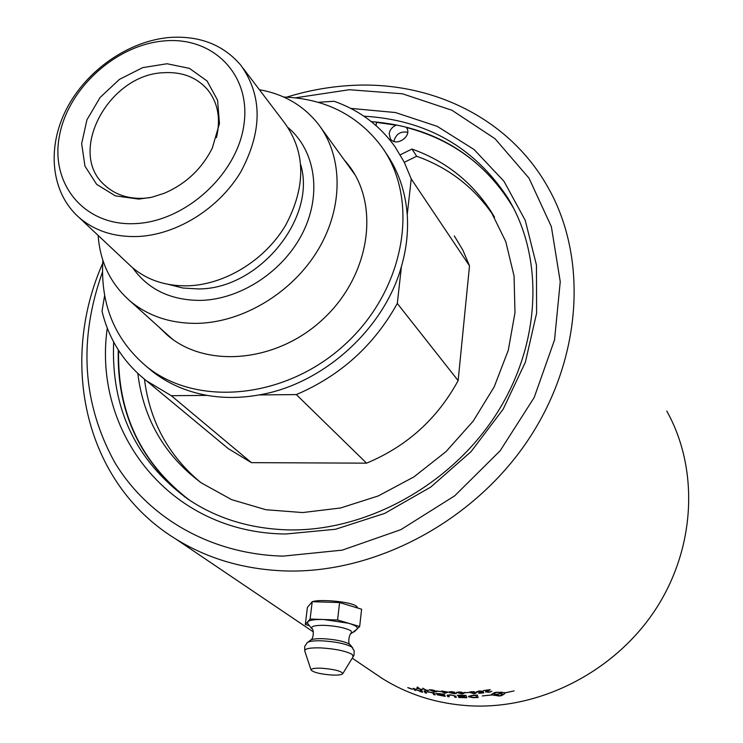 <?xml version="1.0" encoding="UTF-8"?>
<svg xmlns="http://www.w3.org/2000/svg" width="743" height="743" viewBox="0 0 743 743"><rect width="100%" height="100%" fill="white"/><g stroke="black" fill="none" stroke-linecap="round" stroke-linejoin="round"><path stroke-width="1.11" d="M371.277 121.611C431.692 126.319 478.176 153.439 510.729 202.969L511.193 203.731M185.221 497.253C139.071 459.787 116.753 410.665 118.267 349.888M312.71 601.709C318.208 598.821 354.216 601.672 357.151 607.04L357.634 608.006M356.686 606.557L356.826 607.412M102.673 263.366C58.613 363.011 84.934 483.433 175.794 539.009C207.938 558.912 244.623 569.565 285.869 570.968C375.234 573.485 472.966 521.865 527.521 440.905C582.085 359.891 588.289 259.028 548.473 188.22C509.187 117.245 429.008 79.538 347.232 85.714C326.855 87.145 306.692 90.952 286.742 97.138M295.463 97.825L349.349 89.717L402.455 93.794L451.967 110.261L495.07 138.755L529.016 178.181L551.371 226.699L560.25 281.69L554.547 339.885L534.18 397.533L500.178 450.732L454.707 495.813L400.83 529.666L342.282 550.136L283.046 556.126C210.362 554.194 147.848 517.49 114.775 462.462C82.371 403.412 78.266 339.96 102.46 272.105M435.277 691.677L430.559 689.968L435.277 691.677M666.787 411.055C699.154 468.963 695.866 548 655.326 609.789C614.758 671.505 540.505 709.491 470.347 705.85C437.952 703.983 408.678 694.909 382.506 678.638L372.317 671.756M363.884 116.187C426.268 119.827 474.248 147.086 507.822 197.954C544.545 257.719 541.35 344.687 495.637 415.188C449.942 485.643 366.058 531.44 288.73 529.898C250.512 528.877 216.891 518.605 187.886 499.092C135.625 460.604 110.874 408.232 113.651 341.984M107.28 328.118C92.271 432.732 170.305 533.26 285.86 533.994L335.483 529.267L384.735 513.376L430.829 487.027L471.081 451.614L503.197 409.142L525.412 362.101L536.613 313.165L536.455 265.084L525.264 220.392L503.986 181.292L474.053 149.519L437.218 126.347L395.434 112.537L350.742 108.394M355.024 174.837L321.106 128M259.418 89.736C283.91 94.045 303.534 105.515 318.292 124.127C343.099 156.253 343.693 207.065 318.088 249.815C292.51 292.566 243.23 322.369 197.424 323.354C170.89 323.642 148.489 316.239 130.229 301.147C110.791 284.207 100.091 262.288 98.132 235.41M167.129 334.406L172.664 339.31M288.08 127.61C315.311 150.467 322.081 193.914 302.903 232.466C283.826 271.037 240.983 299.392 200.842 300.395C170.918 300.46 148.21 289.612 132.737 267.861M243.249 68.44L284.69 123.032C305.735 152.417 306.088 186.437 285.749 225.073C265.167 260.05 225.11 284.727 187.728 285.823C165.448 286.222 146.78 279.944 131.734 266.997L128.242 263.719M169.803 37.456C199.626 35.515 223.281 44.747 240.778 65.18C262.539 95.596 262.558 131.149 240.825 171.837C218.869 208.681 176.565 234.974 137.399 236.525C114.05 237.184 94.584 230.822 79.009 217.439C51.007 192.799 46.484 147.95 66.443 109.128C86.383 70.269 128.613 40.837 169.803 37.456M164.612 40.884C213.157 36.472 251.385 74.839 243.918 124.768C237.193 174.642 184.868 221.981 134.697 223.634C84.405 226.03 50.19 184.171 59.356 136.294C67.827 88.426 116.149 44.589 164.612 40.884M318.236 102.302L334.062 101.262C359.324 110.159 379.673 125.363 395.1 146.873L404.257 162.178L411.232 178.914L469.502 265.827L458.134 380.602L397.301 303.45C374.026 345.384 340.368 375.763 296.327 394.589L366.568 463.158L251.403 462.648L228.287 448.633L222.073 443.487M454.298 235.893L462.898 250.224L469.502 265.827M251.403 462.648L171.299 395.703L146.529 380.843C123.784 362.844 108.942 339.625 102.014 311.206L104.633 295.538M458.134 380.602C437.293 418.885 406.765 446.404 366.568 463.158M171.299 395.703L207.176 395.387C186.187 391.607 167.872 383.583 152.231 371.333L146.529 366.531M397.301 303.45L401.434 266.468C384.177 329.121 323.121 384.187 259.168 394.923L296.327 394.589M384.586 151.07L385.227 152.018C398.053 170.036 405.39 190.914 407.229 214.671L411.232 178.914M149.984 197.647L143.26 198.316C127.768 198.864 114.979 194.536 104.874 185.332C66.573 152.854 108.441 74.3 163.72 72.703C181.784 71.644 196.254 77.105 207.111 89.104C217.866 102.218 220.977 118.378 216.464 137.594M138.718 199.087L151.516 197.313L164.314 193.245C185.834 183.948 201.836 168.884 212.312 148.071L219.454 123.552L217.578 100.184L207.074 80.996L189.446 68.365L167.054 63.759L142.73 67.613L119.484 79.343L100.101 97.472L86.94 119.818L81.646 143.678L84.962 166.135L96.636 184.329L115.314 195.864L138.718 199.087M102.878 260.356C100.175 304.426 114.859 339.923 146.928 366.847C197.768 407.842 287.792 398.703 346.675 342.857C405.984 287.457 419.906 198.752 381.308 146.241C357.606 115.044 325.081 98.643 283.715 97.027M344.483 160.182L348.513 165.048C380.249 205.43 369.977 275.337 323.539 318.673C277.483 362.398 206.563 368.909 167.584 335.353L159.095 327.171M259.168 394.923C241.234 398.127 223.903 398.285 207.176 395.387M407.229 214.671C408.399 231.649 406.467 248.914 401.434 266.468M164.296 331.852L167.983 335.678M351.903 169.794L348.606 165.856M144.476 379.218C149.705 421.086 168.327 455.403 200.341 482.198M494.55 217.262C475.353 188.285 449.385 167.946 416.656 156.253L405.102 161.9M407.675 132.263C400.635 131.065 396.065 133.963 393.985 140.938L393.948 141.411M118.601 350.408C117.245 413.024 140.938 462.982 189.688 500.299M513.757 208.504C489.089 166.757 453.304 139.749 406.402 127.49L406.514 127.657C412.709 136.015 395.926 147.569 390.391 138.755L389.183 133.684C389.852 129.784 392.174 126.951 396.14 125.186L376.469 122.372L376.079 125.623M400.347 154.758L411.984 149.055C445.094 160.832 471.313 181.413 490.631 210.789L505.779 241.633L514.063 276.034L514.983 312.692L508.323 350.139L494.216 386.815L473.17 421.142L446.023 451.605L413.925 476.904L378.289 495.934L340.647 507.961L302.633 512.568L265.808 509.707L231.658 499.649L201.455 482.987C164.677 455.7 143.464 419.182 137.799 373.432M416.656 156.253L411.984 149.055M396.14 125.186L396.892 124.982M332.307 675.062C338.52 675.285 342.012 674.811 342.802 673.641C341.446 671.059 334.341 669.248 321.496 668.217C314.428 668.003 310.964 668.616 311.103 670.075C313.741 672.536 320.809 674.198 332.307 675.062M356.306 629.655L356.956 629.163C358.34 627.361 355.581 625.392 348.671 623.266L323.799 619.513C314.948 619.29 309.571 620.052 307.686 621.807L307.806 623.711M353.445 631.856L354.179 631.875L359.668 626.507L361.609 609.204L339.597 602.554L312.209 601.691L307.388 607.43L305.299 624.538L309.45 625.736M339.597 602.554L337.573 619.996L310.11 619.04L305.299 624.538M312.209 601.691L310.11 619.04M359.668 626.507L337.573 619.996M474.87 693.256L474.563 692.504L471.443 691.761L470.143 692.179L473.728 693.479L474.87 693.256M411.093 688.9L409.848 688.436L411.139 688.77M408.251 687.879L412.226 689.216L408.251 687.879M410.377 688.399L408.678 687.86L410.377 688.399M443.71 695.95L443.413 695.309L438.481 694.872L443.71 695.95L443.432 695.16L438.556 694.807M443.292 695.067L442.949 694.352L437.413 693.897L443.292 695.067L442.967 694.203L437.478 693.832M476.514 697.315L475.919 695.402L471.146 695.727L469.947 696.414L472.78 697.398L476.514 697.315L475.919 695.262L471.155 695.578L469.966 696.33M494.68 694.631L500.345 695.773L502.231 694.185L501.785 693.516L494.671 694.566M462.564 693.618L462.239 692.903L459.1 692.039L457.827 692.346L462.564 693.618M452.478 692.597L451.215 692.968L453.75 693.544L455.06 693.126L451.122 692.717M446.998 692.086L443.942 691.835L445.243 692.782L447.017 691.937L443.942 691.835M417.742 688.408L422.683 689.69L416.628 688.297L417.612 687.637L417.213 687.071L418.848 687.972L417.742 688.408L418.848 687.934M436.531 690.944L440.562 691.631L436.531 690.944M441.714 690.99L448.178 692.17L444.62 693.08L441.101 691.361L442.419 691.492L441.714 690.99M451.419 691.631L454.892 692.262L451.679 691.844L450.165 692.132L450.499 692.541L456.49 693.414L454.187 693.767L449.441 692.569L448.958 692.012L451.419 691.631M461.357 692.049L463.938 693.442L461.709 693.971L456.592 692.309L461.357 692.049M478.947 690.981L482.922 691.25L479.235 691.194L477.795 691.891L483.284 691.724L483.721 692.903L478.78 693.349L482.421 692.755L482.226 692.132L476.532 692.021L478.947 690.981M420.129 690.098L421.522 690.423L422.693 692.262L421.197 691.891L414.696 688.928L415.839 690.442L414.483 690.052L413.219 688.297L421.272 691.705L420.129 690.098M427.049 691.622L434.079 692.894L435.138 694.872L433.698 694.612L432.751 692.885L427.049 691.622M455.84 696.163L456.332 697.371L454.846 697.278L454.084 695.671L451.029 695.076L448.633 695.383L449.218 696.795L447.741 696.646L447.137 695.197L450.592 694.816L455.84 696.163M502.333 692.262L496.045 692.374L494.151 693.888L494.606 694.575L501.72 693.47L500.364 693.516L501.432 692.569L505.082 692.671L504.144 693.024L514.128 690.906L504.209 693.08L504.655 693.739L501.627 695.634L499.203 696.015L492.247 694.956L482.235 695.94L492.172 694.9L491.717 694.213L494.745 692.504L502.333 692.262M473.263 695.234L477.34 695.039L478.102 697.528L472.808 697.668L468.684 696.785L468.378 696.377L473.263 695.234M457.372 695.234L465.972 695.392L466.799 697.742L458.7 697.51L465.211 697.463L464.96 696.739L458.357 696.302L464.858 696.479L464.561 695.662L457.372 695.234M438.853 693.609L444.305 694.278L445.289 696.367L437.246 694.798L438.472 694.538L435.881 693.618L438.853 693.609M424.012 690.99L425.442 691.296L426.575 693.173L425.163 692.847L424.012 690.99M412.514 689.216L407.749 687.619L412.514 689.216M488.736 690.182L483.526 690.553L490.12 689.69L486.721 691.844L489.126 692.077L491.82 691.241L489.368 692.29L485.411 691.928L488.727 690.043L483.674 690.535M473.709 691.631L476.254 692.968L473.988 693.693L468.907 692.225L473.709 691.631M463.957 692.485L468.053 692.662L463.957 692.485M433.968 690.238L436.605 691.761L434.479 691.854L429.361 689.764L433.968 690.238M425.785 690.349L422.786 688.241L426.287 690.117L428.535 690.479L425.785 690.349L423.111 688.306M422.377 689.476L416.628 688.297M417.612 687.609L417.473 687.126M440.32 691.464L436.893 691.204M448.057 692.077L445.596 693.173M445.624 693.024L444.62 693.08M444.639 692.94L442.744 691.724M442.763 691.584L441.435 691.594M441.974 691.009L442.419 691.492M454.54 692.114L453.759 692.244M453.769 692.095L450.193 692.049M456.471 693.349L454.205 693.618L448.986 691.928M455.162 693.228L452.496 692.448M463.929 693.386L461.719 693.823L456.611 692.216M462.685 693.377L459.109 691.891L457.855 692.262M482.662 691.139L481.668 691.408M481.659 691.259L477.684 691.64M483.665 692.764L478.78 693.349M482.226 692.132L482.421 692.755M482.216 691.993L476.384 691.714M422.572 692.086L421.197 691.891M421.235 691.752L415.95 689.532M415.987 689.393L414.696 688.928M415.699 690.256L414.483 690.052M414.52 689.913L413.396 688.352M420.287 690.136L421.272 691.705M435.054 694.714L433.698 694.612M433.736 694.473L432.751 692.885M432.779 692.736L427.179 691.844M456.267 697.222L454.846 697.278M454.865 697.129L454.279 695.922M454.298 695.782L451.047 694.937L448.661 695.281M449.153 696.646L447.741 696.646M447.769 696.507L447.156 695.104M496.63 692.207L499.9 692.69M499.881 692.55L501.962 692.179M491.708 694.101L492.172 694.9M484.677 695.671L488.077 695.29M492.172 694.816L499.723 695.792M500.791 695.624L504.646 693.702M503.94 692.885L504.451 692.643M500.624 693.33L501.72 693.47M494.141 693.786L495.581 692.374M502.222 694.148L501.711 693.386M478.055 697.38L472.808 697.668M472.808 697.528L468.396 696.284M466.753 697.603L458.7 697.51M464.96 696.739L465.211 697.463M464.969 696.6L458.459 696.562M464.561 695.662L464.858 696.479M464.57 695.522L457.474 695.494M445.215 696.21L437.181 694.566M435.937 693.535L438.472 694.538M426.473 693.005L425.163 692.847M425.2 692.708L424.151 691.018M490.194 689.755L486.739 691.761M491.875 691.324L489.358 692.151L485.42 691.844M476.244 692.913L473.988 693.544L468.917 692.132M474.991 692.978L471.433 691.612L470.161 692.105M467.867 692.522L464.301 692.745M436.596 691.696L434.506 691.705L429.398 689.68M435.37 691.51L431.794 689.783L430.606 689.903M428.302 690.312L426.538 690.498M426.566 690.358L425.813 690.21M300.813 165.002C316.518 218.711 258.443 289.38 198.27 288.934L182.88 288.024L168.485 284.411M353.204 656.812L352.136 654.379C345.811 650.979 335.334 648.815 320.707 647.896C309.812 647.617 304.5 648.658 304.76 651.007L304.676 646.456L307.175 642.751C308.93 641.218 313.88 640.587 322.025 640.828C335.855 641.692 345.764 643.754 351.745 647.014L354.179 650.729L353.984 655.28L342.802 673.641M351.3 633.5L351.792 633.129C349.823 631.773 347 643.614 350.278 644.896L349.451 644.162C344.176 641.274 335.464 639.463 323.298 638.711C316.137 638.497 311.772 639.064 310.221 640.41L307.76 642.296M356.956 629.163L351.792 633.129L350.984 630.881C345.727 627.928 337.025 626.089 324.877 625.355C315.004 625.188 310.658 626.293 311.828 628.652C313.565 627.733 314.27 638.562 310.704 640.039M313.119 601.356L312.645 601.709M507.822 197.954L510.729 202.969M130.229 301.147L171.512 338.353M79.009 217.439L131.734 266.997M146.529 380.843L228.287 448.633M207.111 89.104L208.792 91.194M152.231 371.333L146.928 366.847M351.253 168.828L348.513 165.048M494.281 216.789L490.631 210.789M311.076 670L304.76 651.007M350.278 644.896L352.637 647.785M311.828 628.652L307.76 623.665M356.854 607.17L356.789 607.746M175.794 539.009L313.37 631.931M352.321 658.242L382.506 678.638"/></g></svg>
